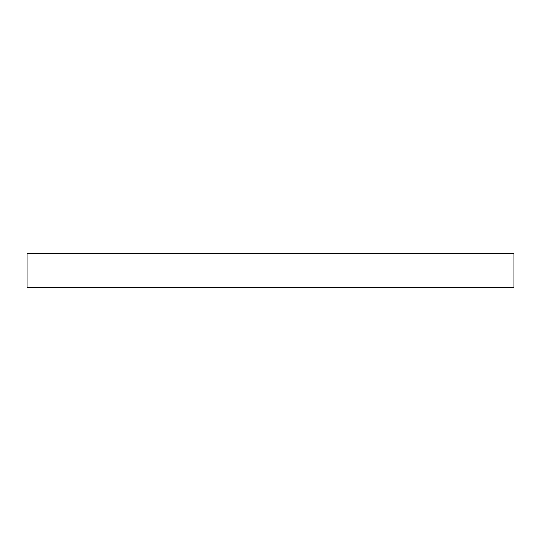 <?xml version="1.0" encoding="UTF-8"?>
<svg xmlns="http://www.w3.org/2000/svg" width="541" height="541" viewBox="0 0 541 541"><rect width="100%" height="100%" fill="white"/><g stroke="black" fill="none" stroke-linecap="round" stroke-linejoin="round"><path stroke-width="0.81" d="M513.95 253.371L27.05 253.371L27.05 287.629L513.95 287.629L513.95 253.371L513.95 287.629L27.05 287.629L27.05 253.371L513.95 253.371"/></g></svg>

